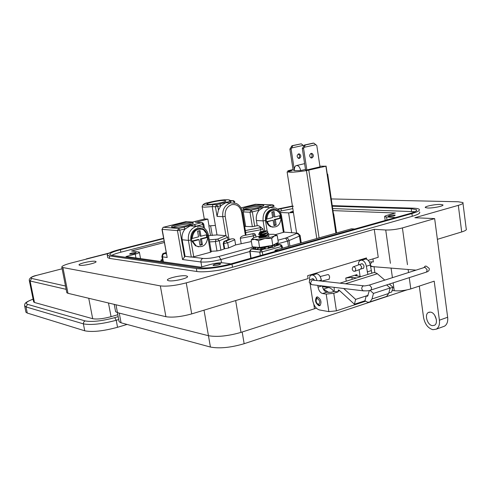 <?xml version="1.0" encoding="UTF-8"?>
<svg xmlns="http://www.w3.org/2000/svg" width="491" height="491" viewBox="0 0 491 491"><rect width="100%" height="100%" fill="white"/><g stroke="black" fill="none" stroke-linecap="round" stroke-linejoin="round"><path stroke-width="0.74" d="M273.99 209.952C269.172 210.148 266.527 213.168 266.073 219.011L266.509 221.723L267.288 221.766L268.798 224.675L271.142 226.603C276.899 228.051 280.22 225.234 281.104 218.145L275.347 219.655L276.2 225.05L273.966 225.645L273.106 220.244L267.288 221.766M208.368 204.379L207.791 204.342C202.771 203.906 218.931 200.168 224.565 200.445L225.946 200.997C225.222 202.175 212.493 204.63 208.368 204.379M201.77 266.865L200.923 261.979L182.542 259.53L185.076 256.314L191.312 257.106L188.397 240.381L182.173 239.768C181.572 235.631 182.56 232.028 185.138 228.972L183.953 227.161L178.693 228.487L163.368 227.265L185.991 221.613L192.533 222.049L205.017 218.918L207.853 219.09L209.006 225.872L215.389 225.418L216.997 234.931L225.977 235.705L222.791 216.703L217.065 216.39L215.439 206.76L212.21 206.631L215.389 225.418L208.871 225.909L210.486 235.385L208.565 235.889M193.742 256.781L210.461 252.251L207.632 235.68C206.14 229.978 202.795 227.474 197.609 228.186C192.589 230.076 190.336 234.041 190.839 240.068L193.742 256.781L191.312 257.106M206.674 234.723L207.012 237.306L207.748 237.374C206.643 245.175 202.82 248.047 196.283 245.985L198.671 246.856M196.283 245.985L192.675 241.32L191.95 241.253L195.553 245.905M191.95 241.253L191.459 238.43C191.975 232.169 194.933 228.996 200.334 228.91M279.594 215.733L279.919 218.084L281.104 218.145M266.509 221.723L267.485 223.878L268.939 225.596L270.357 226.547L273.027 227.186M192.184 238.497L198.536 236.84L197.566 231.2L200.015 230.574L200.985 236.208L207.27 234.569L203.501 229.782C197.038 227.861 193.27 230.764 192.184 238.497L191.459 238.43M274.328 245.371L273.426 244.935M245.432 230.555L260.973 227.542L258.8 225.792L257.229 225.688L252.343 226.658L244.751 226.431M253.595 233.544L243.426 235.692L253.595 233.544L255.075 233.98M231.052 238.988C233.139 238.552 234.379 238.816 234.772 239.792L227.689 242.793L228.56 247.986L224.682 248.765L223.81 243.573L223.221 243.604L223.871 241.474L225.915 241.149L231.052 238.988L228.02 239.731L227.621 237.325L225.977 235.705M223.871 241.474L228.02 239.731M216.997 234.931L210.486 235.385M281.589 216.267L284.105 232.145L275.255 234.686M251.392 241.541L235.625 244.929L228.56 247.986M227.621 237.325L219.305 240.78L220.895 250.177L224.682 248.765M220.895 250.177L216.997 250.962L215.402 241.56L209.589 241.91M211.191 251.269L216.997 250.962M208.466 235.336L211.283 251.809L210.461 252.251M252.343 226.658L249.993 212.222L243.272 211.916L245.617 226.204M243.272 211.916L244.401 209.896L242.045 210.486M234.772 239.792L235.625 244.929M253.663 237.687L253.368 235.901L240.308 238.307L241.155 243.432M240.308 238.307C240.357 237.221 241.4 236.349 243.426 235.692M162.398 259.389L160.931 260.107L162.582 260.396M261.721 248.802L265.336 248.403M268.368 247.851L270.529 247.329M182.173 239.768L185.076 256.314M197.793 227.56L197.891 228.119M207.853 219.09L196.142 222.294M183.953 227.161L201.727 222.669L195.332 222.239M264.698 230.758L263.108 220.889L256.388 220.496C255.854 216.525 256.775 213.082 259.156 210.179L263.722 207.276L267.577 206.024L268.749 207.466M256.388 220.496L257.229 225.688M258.8 225.792L261.304 227.511M280.318 218.102L279.956 215.641M244.401 209.896L251.128 210.179L263.722 207.276L268.061 207.435M230.261 202.844L225.756 202.703L220.925 205.674L219.722 203.918L229.911 201.427L231.028 202.765M223.221 243.604L224.092 248.796M242.37 211.94L246.034 234.931M218.44 210.062L217.826 206.435L220.925 205.674L218.44 210.062L217.065 216.39M182.542 259.53L177.46 230.629L185.138 228.972L190.109 225.891L195.651 226.302L194.467 224.504M257.928 208.46L259.156 210.179L252.349 211.903L254.7 226.351M161.956 229.248L167.179 257.487L162.49 256.867L163.38 261.85M207.73 202.697C204.213 203.268 202.378 204.637 202.212 206.803L204.188 207.171L212.21 206.631L213.045 204.551L216.623 204.679L219.722 203.918M266.073 219.011L266.852 219.054C267.718 212.026 271.001 209.178 276.691 210.522L279.127 212.468L280.68 215.451L274.917 216.954L274.058 211.541L271.811 212.118L272.677 217.538L266.852 219.054M192.675 241.32L199.021 239.657L199.99 245.285L202.433 244.635L201.47 239.019L207.748 237.374M198.978 230.838L199.886 236.11L200.985 236.208M199.929 244.899L201.335 244.524L200.371 238.914L206.742 237.245L206.33 234.815M206.742 237.245L207.11 237.282M200.371 238.914L201.47 239.019M191.834 241.149L197.928 239.553L199.021 239.657M201.335 244.524L202.433 244.635M279.919 218.084L274.168 219.587L275.347 219.655M274.168 219.587L275.021 224.976L276.2 225.05M275.021 224.976L273.904 225.271M266.472 221.607L273.106 220.244M274.917 216.954L273.739 216.893L272.928 211.83M260.439 232.194L259.911 231.893L266.11 230.758C266.282 231.457 264.391 231.936 260.439 232.194M266.453 231.016L267.939 231.93L267.663 232.489L262.568 234.078L259.303 234.25L265.999 231.519L260.156 232.709L259.414 232.562L259.886 231.93M263.679 232.102L259.892 233.035M265.999 231.519L259.905 233.09M266.951 232.869L266.331 233.47L260.402 234.925M266.963 232.98C266.14 234.084 264.09 234.858 260.801 235.312L260.255 235.275M267.202 235.312L260.758 237.153M267.325 235.22C266.496 236.331 264.44 237.104 261.163 237.552L260.617 237.503M264.624 248.464L263.796 248.606M259.303 234.25L258.524 234.213L259.899 233.065M262.568 234.078L258.548 234.373M268.651 233.808L267.933 234.753L266.607 235.324L258.91 236.607M259.107 236.49L264.95 235.545M265.048 247.464L264.496 247.581M257.652 247.832L257.843 248.158L260.494 248.01L261.408 247.624L261.832 249.189L264.68 248.851L264.434 247.298M266.994 233.047L268.595 233.513L266.564 235.042C262.808 236.159 260.248 236.625 258.886 236.447L261.071 235.711L265.999 235.232M267.35 235.275L268.958 235.748L268.577 236.509M260.027 236.858C258.634 237.38 258.419 237.73 259.383 237.92L267.018 237.03L269.215 236.116L268.908 235.698M263.145 235.085L253.706 237.662C252.122 238.54 252.435 239.092 254.639 239.326C257.167 239.504 260.604 239.234 264.937 238.522C269.24 237.767 272.37 236.914 274.322 235.975C275.991 235.06 275.654 234.489 273.321 234.275L268.467 234.391M261.47 247.851L265.201 247.482M269.817 247.225L268.332 247.593M265.306 248.158L264.588 248.256M253.884 247.335L253.448 247.734L254.669 248.035L255.608 247.752L256.149 249.318L255.332 249.532L254.669 248.035M256.83 247.237L255.608 247.752M264.446 247.261L263.685 246.82M262.225 247.071L261.408 247.624M264.41 247.157L264.637 248.556L264.459 247.317L268.252 246.918L269.068 245.905M268.829 246.893L269.007 248.096L271.658 247.47L271.603 245.844L274.892 245.175L274.807 244.831L274.819 245.199M272.634 245.887L272.591 247.476L271.658 247.47M272.591 247.476L274.85 246.764L274.892 245.175M274.862 246.457L274.85 246.764M275.028 245.801L276.28 245.795L276.323 244.131L275.089 244.058M276.323 244.131L277.237 244.088L277.059 245.733L276.28 245.795M277.059 245.733L277.654 245.113L277.826 243.475L277.17 243.266L277.145 244.125M253.694 248.52L253.025 247.016L253.694 248.52M255.332 249.532L254.117 249.232L253.448 247.734L254.093 249.17M256.149 249.318L257.824 248.857M257.843 248.158L258.076 249.391M258.327 249.655L260.973 249.508L260.494 248.01M261.832 249.189L260.973 249.508M265.195 247.452L265.404 248.986L264.68 248.851M265.404 248.986L268.46 248.452L268.252 246.918M269.007 248.096L268.46 248.452M264.557 247.967L265.263 247.863M268.301 247.317L270.971 246.672M274.395 245.347L274.26 244.5L274.807 244.831M277.237 244.088L277.832 243.456M277.255 242.91L277.219 243.272M253.006 238.11L251.147 240.007L252.251 246.789L259.61 247.513L272.793 245.273L278.323 242.345L277.243 235.557L275.009 234.606M272.106 245.69L272.701 245.285M272.812 245.261L272.916 245.807M251.147 240.007L254.639 239.326L258.499 240.658L259.61 247.513M258.499 240.658L264.937 238.522L271.695 238.411L272.793 245.273M271.695 238.411L274.322 235.975L277.243 235.557M259.727 237.908L260.746 237.576M253.62 246.924L253.786 247.39M299.332 158.421C301.241 157.04 301.296 155.549 299.492 153.947L298.638 153.892C296.724 155.26 296.668 156.752 298.467 158.366L299.332 158.421M298.295 154.008C299.964 155.395 300.007 156.844 298.424 158.347M311.877 157.979C313.804 156.58 313.859 155.058 312.037 153.425L311.177 153.37C309.244 154.763 309.189 156.279 310.999 157.924L311.877 157.979M310.815 153.499C312.479 154.904 312.522 156.371 310.944 157.899M293.029 169.493L287.904 170.813L292.041 170.739L287.106 171.899L290.697 172.255C294.637 172.169 299.884 171.623 306.439 170.616L325.907 166.222L319.893 166.185M316.787 238.534L306.439 170.616M306.85 169.96L305.58 169.984L302.303 148.515L304.42 145.048L312.957 143.163L313.823 143.114L316.793 145.502L319.997 166.848L306.85 169.96L303.579 148.448L302.303 148.515M287.106 171.899L296.619 233.059L287.112 171.905M291.967 145.723L292.796 145.674L291.108 149.061L294.367 170.187L293.139 170.211L289.88 149.123L291.967 145.723L301.247 143.82L303.88 145.895M300.688 170.58L294.49 170.69C294.195 168.198 294.686 166.523 295.969 165.657C298.184 165.111 299.755 166.75 300.688 170.58L305.494 169.444M336.188 233.096L327.693 174.078L327.233 173.931M327.27 174.182L327.693 174.078M333.536 213.327L333.119 213.438L326.061 166.038M319.082 237.896L308.808 170.273M335.881 233.182L325.907 166.222M333.358 214.088L333.119 213.444M287.904 170.813L288.039 171.684M291.74 147.932L303.278 145.379M292.796 145.674L301.247 143.82M291.108 149.061L289.88 149.123M304.42 145.048L305.279 145.005L304.211 147.294L315.873 144.704M304.211 147.294L303.579 148.448M305.279 145.005L313.823 143.114M419.289 286.1L423.573 317.597C424.905 324.164 428.005 328.191 432.866 329.694L436.303 329.16C438.819 327.534 439.85 324.551 439.402 320.206L447.651 317.254C448.093 321.58 447.043 324.551 444.515 326.177L443.023 326.718M430.503 312.116C435.486 312.558 438.715 323.323 434.449 325.312L432.319 325.643C427.33 325.097 424.193 314.449 428.434 312.46L430.503 312.116M79.794 265.293C83.231 266.067 97.623 262.728 95.96 261.556L95.242 261.292C91.719 260.561 77.56 263.833 79.119 265.03L79.794 265.293M168.695 280.754C173.507 281.797 189.649 277.931 187.353 276.304L186.132 275.856C181.216 274.874 165.393 278.655 167.554 280.318L168.695 280.754M427.71 208.012C433.179 208.276 444.643 205.87 442.821 204.851L440.427 204.44C434.909 204.207 423.659 206.57 425.402 207.601L427.71 208.012M213.542 265.521C217.329 265.435 219.704 264.882 220.655 263.863L220.121 263.685C216.341 263.771 213.972 264.33 213.02 265.349L213.542 265.521M129.882 254.135C133.043 254.019 135.142 253.54 136.173 252.705L135.829 252.589C132.674 252.712 130.581 253.19 129.55 254.025L129.882 254.135M389.068 216.494C392.561 216.341 394.611 215.899 395.224 215.181L394.371 215.015C390.885 215.168 388.835 215.61 388.228 216.328L389.068 216.494M293.219 211.204L290.316 212.155L293.36 212.063M439.402 320.206L434.197 281.165L410.795 288.911C405.038 290.58 399.527 291.181 394.255 290.709L392.119 290.42M316.37 308.164L240.995 332.382C228.039 336.102 217.188 337.213 208.448 335.709L117.466 312.644L115.618 311.687L115.471 310.889M346.235 281.196L345.768 278.047L356.902 274.592L357.117 276.059M374.872 272.493L374.019 266.545M373.363 261.967L372.927 258.898M361.29 260.046L361.216 259.524M323.201 288.849L328.86 292.519M333.862 291.476L332.094 289.371L329.762 287.818L322.397 286.597M345.768 278.047L351.875 277.354L356.607 277.955M361.081 276.556L355.41 275.66L356.902 274.592M447.651 317.254L434.652 218.599L402.411 227.922C396.568 229.438 391.008 230.132 385.73 230.003L374.252 229.303L378.236 257.29L368.152 260.347M434.695 315.234L436.376 319.616M331.394 198.941L458.226 201.77L462.884 202.537C463.688 203.286 462.166 204.225 458.312 205.361L414.846 217.74L434.652 218.599M462.976 203.292L466.211 228.824C467.033 229.702 465.529 230.745 461.7 231.948L437.383 239.332M366.667 259.254L366.476 257.935L307.63 275.69L308.078 278.581L191.711 313.902C181.111 316.799 172.507 317.732 165.903 316.707L67.979 293.311L66.825 292.753L66.727 292.243M107.658 257.075L107.787 257.732L109.775 258.444L196.854 271.505C203.593 272.646 220.913 270.59 232.495 267.233L412.268 216.279C418.258 214.518 420.664 213.063 419.492 211.916M374.252 229.303L186.255 282.859C175.569 285.627 166.934 286.634 160.342 285.897L61.829 267.343C61.393 266.226 64.481 264.79 71.097 263.023L108.364 253.454M332.389 205.637L413.201 208.178C416.331 208.282 418.307 208.638 419.136 209.252C420.302 210.375 417.896 211.817 411.9 213.567L231.985 264.226C220.404 267.558 203.071 269.633 196.339 268.528L109.297 255.897L107.308 255.203C106.633 253.749 110.622 251.877 119.282 249.575L163.558 238.239M269.86 211.02L271.345 210.639M277.47 209.068L292.415 206.011M293.403 206.189L277.845 209.369M163.632 238.638L120.399 249.716C112.764 251.748 109.254 253.405 109.855 254.682L111.629 255.295L198.941 267.804C207.288 268.485 217.752 267.221 230.334 264.011L410.003 213.493C415.3 211.946 417.43 210.676 416.405 209.682L411.2 208.736L332.475 206.195M395.482 217.574L384.68 216.801C384.293 216.384 385.177 215.862 387.338 215.242L395.415 212.996L333.131 210.614M164.325 242.511L131.588 250.975L139.358 252.141C139.64 252.65 138.266 253.313 135.24 254.135L125.991 256.548L200.77 267.147L210.903 264.324C215.745 263.09 219.827 262.599 223.135 262.845L230.905 263.851M111.813 255.32C113.746 254.301 116.766 253.264 120.86 252.202L164.068 241.063M279.606 211.29L292.82 208.595M332.824 208.577L414.993 211.707M293.428 212.523L288.585 212.861L280.386 212.499M278.133 250.57L275.003 250.257L351.458 228.812L354.784 229.021M275.003 250.257L275.187 251.398M362.671 268.467L363.371 268.368C364.5 266.496 364.07 264.937 362.088 263.698L361.266 264.005M317.591 296.932C321.046 299.326 321.857 302.198 320.009 305.549L318.941 305.733C315.498 303.315 314.694 300.443 316.548 297.116L317.591 296.932M312.221 278.943L313.006 278.642L314.651 280.336M385.361 296.846L386.638 296.423L388.663 293.483L372.012 298.958L370.03 301.91L367.839 302.303L364.954 300.787L354.422 304.248L355.637 299.393L343.614 288.444M355.637 299.393L366.194 295.956L367.556 296.251L369.385 290.451M371.865 273.186L370.312 265.023C369.588 261.574 368.06 259.561 365.727 258.99L360.971 260.144M365.519 301.253L336.415 310.834L328.866 311.625L319.414 309.944C316.044 308.839 313.798 305.66 312.681 300.406L310.128 283.902M337.98 291.924L333.763 293.262L326.196 294.097L322.605 293.538L326.822 292.213L331.216 292.311L334.218 291.366L337.98 291.924L338.477 289.942M360.099 276.433L359.111 269.682M358.43 264.925L358.608 262.489L359.572 260.77L365.347 258.953M365.727 258.99L361.763 260.187C364.089 260.764 365.617 262.777 366.347 266.245L367.906 274.42M361.763 260.187L361.388 260.15M334.162 287.321L334.218 291.366M321.531 281.104L321.372 280.048C320.605 276.488 319.095 274.395 316.842 273.763L311.865 274.972M326.822 292.213C324.551 291.531 323.029 289.432 322.268 285.909M322.605 293.538C320.322 292.845 318.8 290.721 318.045 287.161L317.769 285.375M317.008 280.6C316.112 277.403 314.651 275.549 312.626 275.034L310.969 275.242C309.723 276.12 309.256 277.808 309.569 280.293L309.618 280.594M354.422 304.248L339.115 290.212L338.25 290.015M384.772 280.122L376.738 273.241L374.13 272.474L339.919 283.166M388.811 292.949L391.677 292.004L392.99 287.223L389.351 284.074M390.118 288.162L392.99 287.223M364.954 300.787L366.194 295.956L368.121 295.324M388.663 293.483L390.167 287.978L386.663 284.94M372.012 298.958L373.467 293.415L369.962 290.31M390.167 287.978L373.467 293.415M320.126 305.47L317.984 304.224M316.357 298.859L317.321 296.908M318.407 304.365L318.272 304.334C316.542 303.297 315.86 301.646 316.235 299.369L317.505 298.497C320.181 300.848 320.482 302.806 318.407 304.365M334.211 291.341L333.751 291.31M406.836 289.929L244.144 343.712C230.745 347.634 219.502 348.745 210.424 347.051L121.074 322.802L119.135 321.74L118.969 320.868M152.21 241.142L147.165 242.419M127.095 324.434L117.552 327.282C103.282 331.13 92.345 332.303 84.734 330.799L27.269 313.055L25.949 312.251L25.833 311.687M146.435 242.622L147.214 242.419M86.299 259.119L86.76 259.002M33.621 301.726L34.462 302.474L92.689 318.708C96.979 319.469 103.11 318.794 111.064 316.683L117.809 314.719M86.263 258.923L109.002 253.086M329.007 279.238L329.664 277.145C329.228 275.298 328.602 274.451 327.792 274.604L320.163 276.556M320.525 277.262L321.415 280.336M359.136 264.649L359.725 264.52L361.757 266.895L360.689 269.086M355.797 269.129L355.061 271.204C353.698 271.633 352.741 270.915 352.188 269.05L352.925 266.969C354.287 266.545 355.245 267.264 355.797 269.129M261.844 205.023C269.847 205.158 251.711 209.743 244.696 209.332C237.061 209.117 254.884 204.667 261.844 205.023M262.397 206.361L261.181 206.22C257.094 205.993 246.022 208.043 244.438 209.319M191.674 222.656C199.199 222.994 179.485 227.977 173.053 227.333C165.933 226.897 185.267 222.067 191.674 222.656M191.913 224.056L190.962 223.902C187.046 223.522 174.784 225.872 173.163 227.315M229.911 201.427L232.961 200.684L229.322 200.58C229.886 200.07 229.279 199.788 227.505 199.727C219.244 199.352 196.296 204.888 205.361 205.109L213.045 204.551M204.311 219.096L202.108 206.435M275.021 246.071L276.089 245.776M277.47 245.39L280.085 244.665L277.722 244.444M225.878 235.686L217.531 239.129L209.24 239.841M277.986 240.228L286.192 237.932L296.625 233.477L296.496 233.047L284.105 232.145M192.153 257.069L202.924 258.432C207.184 258.732 212.517 258.076 218.931 256.462L253.049 247.083M245.371 235.171L241.597 212.241C240.16 206.527 236.901 203.986 231.832 204.618C226.934 206.441 224.725 210.357 225.203 216.378L229.07 239.516M166.105 252.509L164.393 253.559L166.339 253.804M249.833 251.527L220.962 259.524L221.509 262.753M288.475 246.476L287.622 241.063L277.796 243.781M184.493 256.664L179.872 230.31L178.693 228.487L177.46 230.629L162.165 229.346L167.179 257.487M161.226 260.205L161.471 261.58M300.517 243.1L299.43 236.079L289.027 240.584L289.893 246.077M260.31 255.584L259.77 252.165L250.048 251.134L251.03 258.192M281.754 248.36L281.417 246.519L262.323 251.846L262.795 254.884M251.208 248.968L253.601 248.311L251.263 248.968L254.215 249.275M255.854 249.44L260.997 249.968L264.753 248.925M268.381 247.918L269.835 247.513M218.931 256.462L220.962 259.524C212.934 261.556 206.251 262.372 200.923 261.979C200.776 260.199 201.445 259.021 202.924 258.432M164.393 253.559L162.846 254.786L162.49 256.867L161.877 256.498M296.496 233.047L297.828 233.182L300.099 235.392L299.43 236.079L298.43 234.189L296.625 233.477M286.192 237.932L287.781 238.46L288.751 239.676L289.027 240.584L287.622 241.063L285.535 238.153M203.452 227.536L202.924 224.455L195.657 226.302M265.214 233.962L265.134 233.483M283.399 232.476L280.656 215.457M280.459 214.8C278.692 210.436 275.789 208.589 271.744 209.258C267.147 211.02 265.06 214.794 265.496 220.576L267.264 231.611M267.429 232.636L267.503 233.108M267.577 206.024L273.094 204.9L274.242 206.195L269.706 207.497M273.548 206.521L272.321 204.827L255.418 204.268L240.964 207.877L256.057 204.287M212.278 235.539L210.664 226.038M260.93 231.433L260.666 229.788L245.641 232.544M225.203 216.378L222.791 216.703C222.227 209.608 224.835 204.993 230.604 202.857L236.312 203.47C239.577 205.121 241.597 207.926 242.364 211.885L241.597 212.241M265.496 220.576L263.108 220.889C262.599 214.058 265.06 209.602 270.498 207.527L275.684 208.018C278.882 209.571 280.846 212.302 281.582 216.206L280.883 216.556M190.839 240.068L188.397 240.381C187.801 233.262 190.465 228.585 196.394 226.357L199.702 226.155L202.851 227.192C205.864 228.898 207.736 231.586 208.46 235.269L207.632 235.68M202.685 222.785L201.727 222.669L202.924 224.455L203.747 224.068L202.685 222.785M260.973 227.542L262.949 228.929L260.666 229.788L260.113 227.861M217.531 239.129L219.305 240.78L215.402 241.56L216.065 239.418M253.7 233.636L255.682 235.023L253.368 235.901L252.828 233.962M225.915 241.149L227.689 242.793L223.81 243.573L224.461 241.443M249.993 212.222L252.349 211.903L251.128 210.179L249.993 212.222M163.362 227.265L186.795 221.668M163.135 227.321L162.165 229.346L163.061 227.382M162.828 261.771L161.913 256.67C162.331 254.154 162.963 253.043 163.81 253.338L164.602 253.086M249.753 250.956L250.048 251.134L251.263 248.968L249.766 251.036L250.772 258.266M259.77 252.165L262.323 251.846L260.997 249.968L259.77 252.165M280.085 244.665L281.417 246.519L282.153 246.077L281.024 244.77L280.085 244.665M217.826 206.435L215.439 206.76L216.623 204.679L217.826 206.435M232.961 200.684L233.802 200.776L234.944 202.077L234.17 202.421L232.961 200.684M117.466 312.644L115.986 304.782M210.424 347.051L204.017 310.171M240.995 332.382L235.649 300.566M323.164 286.02L323.268 286.719M314.479 308.624L313.81 304.267M328.602 287.493L323.925 288.96M351.875 277.354L352.17 279.342M394.255 290.709L393.15 282.847M392.426 277.673L391.063 268M390.406 263.323L385.73 230.003M410.795 288.911L409.248 277.648M408.543 272.523L408.119 269.461M407.462 264.68L402.411 227.922M186.255 282.859L191.711 313.902M461.7 231.948L458.312 205.361M67.979 293.311L62.965 267.804M165.903 316.707L160.342 285.897M196.339 268.528L196.854 271.505M232.495 267.233L231.985 264.226M109.297 255.897L109.775 258.444M411.9 213.567L412.268 216.279M120.399 249.716L120.86 252.202M281.343 210.842L280.981 208.565M411.556 211.375L411.2 208.736M386.607 217.182L386.994 219.962M135.946 257.959L135.24 254.135M291.685 232.697L288.585 212.861M333.763 293.262L336.415 310.834M339.655 290.709L337.882 291.273M366.347 266.245L370.312 265.023M367.164 271.904L371.128 270.67M328.866 311.625L326.196 294.097M345.376 283.78L377.376 273.733M312.27 274.991L316.48 273.714M316.842 273.763L312.626 275.034M318.892 280.809L321.372 280.048M318.045 287.161L322.133 285.897M121.074 322.802L119.252 313.092M244.144 343.712L242.18 331.996M37.298 275.193L62.112 268.78L37.347 275.199C31.915 276.709 30.019 277.783 31.67 278.44L65.506 286.026M27.269 313.055L26.017 306.93L24.581 305.678M84.734 330.799L83.378 323.857L26.017 306.93L27.576 304.346C24.838 303.285 26.68 301.56 33.106 299.166M117.552 327.282L116.226 320.273C101.932 324.085 90.982 325.281 83.378 323.857L83.697 322.035L85.103 320.905L27.576 304.346M118.718 319.537L116.226 320.273L114.728 317.652C101.846 321.071 91.97 322.157 85.103 320.905M31.67 278.44L30.111 280.999L66.15 289.334M37.347 275.199L37.15 275.236C29.331 276.721 28.938 279.974 29.343 280.625L30.111 280.999L34.462 302.474M29.282 280.373L33.683 302.033M118.171 316.646L114.728 317.652M108.468 302.984L111.064 316.683M88.742 298.27L92.689 318.708M312.816 284.786L311.552 284.639L310.515 283.012L312.061 280.048L364.721 285.946L369.57 285.05L371.675 287.781L371.012 289.997C369.447 290.801 366.734 291.046 362.855 290.727L361.781 288.984L361.763 288.113L362.229 286.756L363.395 285.805M370.582 290.132L426.458 272.088L427.188 269.921L425.065 267.313L424.396 267.46L369.355 285.044M364.027 290.924L311.552 284.639L309.318 282.638C309.146 280.588 310.152 279.342 312.337 278.9L312.847 278.796L314.393 280.306M426.016 272.229L426.458 272.088C428.52 271.413 429.459 270.32 429.275 268.81M372.792 261.924L371.73 261.838L370.282 264.68L371.349 266.318L372.43 266.41M429.189 268.393L426.348 266.177L425.237 266.085L423.868 267.626M262.863 206.171L257.493 207.773M192.294 223.939L185.745 225.86M230.764 200.623L229.18 199.935M271.142 226.603L270.357 226.547M161.189 261.537L160.931 260.107M301.259 242.892L300.136 235.619M203.759 224.129L204.465 228.26M255.701 235.134L255.964 236.766M262.967 229.039L263.274 230.923M166.099 252.46L164.405 253.111M282.165 246.163L282.534 248.145M192.521 226.069L192.441 225.621M267.362 232.673L266.331 233.47M259.426 234.526L260.684 235.036M267.933 234.753L266.681 235.717M259.8 236.766L261.059 237.276M260.261 235.299L259.088 236.202M260.623 237.534L260.046 237.982M258.051 249.581L257.572 248.09M275.832 243.665L275.899 244.076M277.255 243.272L277.286 242.892M275.058 245.003L275.015 246.586M298.338 153.99L299.492 153.947M310.877 153.474L312.037 153.425M333.751 214.168L336.556 232.992M296.895 165.442L304.61 163.65M436.303 329.16L444.515 326.177M187.439 276.783L187.353 276.304M442.876 205.244L442.821 204.851M115.618 311.687L114.237 304.365M428.434 312.46L429.416 312.116M66.825 292.753L61.829 267.343M107.787 257.732L107.308 255.203M416.528 210.614L416.405 209.682M385.196 220.465L384.68 216.801M140.543 258.61L139.407 252.386M370.03 301.91L386.638 296.423M361.511 263.814L361.904 263.692M316.548 297.116L317.192 296.914M312.448 278.747L312.828 278.63M318.272 304.334L319.623 305.396M316.235 299.369L316.572 297.957M119.135 321.74L117.417 312.626M33.093 299.129C24.163 302.591 24.575 303.714 24.697 306.157L25.949 312.251M416.024 270.13L370.521 266.46M329.283 279.17L321.685 281.122M313.123 278.661L312.699 278.796M362.211 263.716L359.553 264.526M361.094 268.933L355.061 271.204M369.281 261.918L372.767 261.924M363.616 268.178L361.032 268.97M359.074 264.686L353.379 266.803"/></g></svg>
